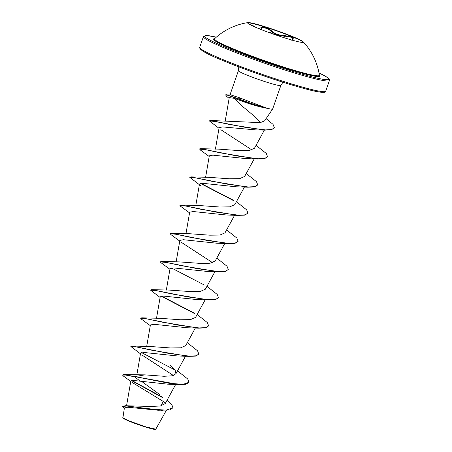 <?xml version="1.0" encoding="UTF-8"?>
<svg xmlns="http://www.w3.org/2000/svg" width="452" height="452" viewBox="0 0 452 452"><rect width="100%" height="100%" fill="white"/><g stroke="black" fill="none" stroke-linecap="round" stroke-linejoin="round"><path stroke-width="0.68" d="M247.6 22.95A29.549 2.203 -160.8 0 1 264.25 26.781A29.549 2.203 -160.8 0 1 292.506 36.855A29.549 2.203 -160.8 0 1 303.303 42.347M258.397 28.442A29.549 2.203 -160.8 0 1 247.589 22.798A29.549 2.203 -160.8 0 1 247.967 22.6A29.549 2.203 -160.8 0 1 292.597 36.589A29.549 2.203 -160.8 0 1 303.23 41.844A29.549 2.203 -160.8 0 1 303.405 42.234A29.549 2.203 -160.8 0 1 287.461 38.759A29.549 2.203 -160.8 0 1 258.397 28.442M258.386 28.448L261.262 27.741C260.403 25.487 269.059 28.193 271.641 30.979C274.923 33.9 279.15 35.409 284.308 35.51L291.811 36.974C293.986 37.917 294.438 38.646 293.173 39.149L292.139 40.143M248.956 24.052L256.804 27.775M293.173 39.149A0.503 0.441 71 0 0 292.947 39.154L293.331 38.951L290.489 37.03L284.5 36.103C280.342 36.087 276.432 34.94 272.765 32.663L271.081 31.312C268.742 28.64 260.753 26.143 261.499 28.318M303.23 41.844A62.709 62.709 0 0 1 319.366 75.23L319.366 75.23A55.517 4.141 -160.8 0 1 290.32 69.156A55.517 4.141 -160.8 0 1 234.797 49.488A55.517 4.141 -160.8 0 1 214.587 38.742L214.542 38.799M167.014 400.314L171.873 404.709L172.93 407.84L169.585 409.998L158.104 410.241L127.735 407.229L124.385 407.981L122.887 417.987A17.396 1.299 19.2 0 0 129.238 421.202A17.396 1.299 19.2 0 0 145.787 427.106A17.396 1.299 19.2 0 0 155.657 429.4L166.342 410.359M122.746 417.688L129.176 420.936L145.973 426.92L156.002 429.236M260.273 122.611L264.533 120.938L272.635 109.039A22.47 1.672 -160.8 0 1 266.494 108.084L266.544 108.22C258.454 106.666 249.724 104.107 240.357 100.542L234.192 98.316L237.803 102.09C245.204 109.26 257.126 117.531 260.273 122.611L210.564 120.492L245.86 127.464L265.595 129.91L271.708 129.492L274.364 127.769L273.042 124.379L266.115 118.616M238.792 66.851L238.419 70.676A22.47 1.672 19.2 0 0 246.634 74.964A22.47 1.672 19.2 0 0 268.731 82.812A22.47 1.672 19.2 0 0 280.856 85.451L272.652 109.011A22.47 1.672 -160.8 0 1 272.635 109.039M266.494 108.084L238.78 97.519L230.887 94.96A22.47 1.672 -160.8 0 1 230.204 94.265A22.47 1.672 -160.8 0 1 230.215 94.231L238.419 70.676M132.148 382.443L163.223 401.41L161.093 405.845M172.93 407.84L166.11 410.139L151.629 409.173L125.114 405.721L150.77 406.484L160.341 405.992L165.24 403.568L175.704 384.392M159.533 394.415L141.713 381.46M144.86 374.866L134.775 376.595L123.724 374.584L144.86 374.866L164.025 376.279L171.946 375.838L175.918 373.793L175.195 370.233L170.41 365.425M130.933 346.373L132.018 346.034L149.94 346.481L170.573 347.955L180.653 347.82L185.738 345.599L195.337 328.005M150.284 325.643L141.391 319.123L140.741 318.05L141.838 317.841L159.754 318.287L180.393 319.762L190.467 319.626L195.558 317.406L205.157 299.817M150.567 289.986L151.652 289.653L169.573 290.094L190.213 291.568L200.287 291.433L205.372 289.212L214.971 271.624M169.924 269.256L161.025 262.736L160.296 261.894L161.471 261.459L179.393 261.9L200.027 263.375L210.107 263.239L215.192 261.019L224.791 243.43M179.738 241.069L170.845 234.543L170.195 233.469L171.291 233.266L189.207 233.707L209.841 235.181L219.921 235.051L225.011 232.831L234.611 215.237M189.557 212.875L180.664 206.349L180.015 205.276L181.105 205.072L199.027 205.513L219.666 206.993L229.746 206.858L234.825 204.637L244.425 187.043M189.84 177.218L190.925 176.879L208.847 177.32L229.475 178.8L239.554 178.664L244.645 176.444L254.244 158.85M209.191 156.488L200.298 149.962L199.648 148.889L200.744 148.685L218.661 149.132L239.3 150.606L249.38 150.471L254.459 148.25M234.192 98.316L229.26 97.609L225.232 120.966M219.011 128.295L209.389 120.933L215.293 121.481L230.221 124.633L264.787 130.119L255.685 129.893L222.661 126.922L219.13 127.622L215.418 149.143M220.836 129.696L251.922 149.94M199.569 149.126L205.564 149.68L220.819 152.934L257.567 159.002L246.057 158.612L212.886 155.149L209.31 155.816L205.598 177.337M199.377 184.682L189.75 177.32L195.744 177.868L210.999 181.128L247.752 187.196L236.238 186.806L203.067 183.342L199.49 184.009L201.202 186.077M179.936 205.513L185.925 206.061L201.18 209.321L237.933 215.389L226.424 214.999L193.241 211.536L189.67 212.203L185.964 233.724M170.116 233.701L176.105 234.255L191.36 237.515L228.113 243.583L216.604 243.193L183.422 239.724L179.856 240.396L176.144 261.917M181.563 242.464L212.655 262.714M160.296 261.894L166.291 262.448L181.54 265.703L218.293 271.776L206.784 271.386L173.613 267.917L170.037 268.59L166.33 290.111M160.104 297.45L150.482 290.088L156.471 290.642L171.72 293.896L208.474 299.97L196.97 299.574L163.793 296.111L160.217 296.783L156.511 318.304M140.662 318.281L146.651 318.835L161.906 322.09L198.66 328.163L187.151 327.768L153.974 324.304L150.403 324.977L146.691 346.498M140.47 353.837L130.843 346.475L136.837 347.029L152.087 350.283L188.84 356.357L177.331 355.961L144.154 352.498L140.583 353.17L136.843 374.872M142.295 355.238L173.382 375.482M179.026 384.55L185.941 384.273L189.015 382.279L183.066 384.353L169.297 383.302L134.775 376.595L179.026 384.55L167.517 384.155L133.43 380.437L130.843 380.912L126.566 405.715M163.223 401.41L165.359 403.314M123.724 374.584L122.509 375.053L123.419 376.075L130.758 381.403M131.803 380.448L162.613 397.291M125.114 405.721L122.661 406.585L124.255 408.727M140.284 381.279L134.69 376.832L125.82 375.07L122.509 375.053M131.396 380.516L163.262 397.997M162.358 410.359L126.509 406.009L122.661 406.585M229.136 98.333L226.644 96.451L225.582 94.852L230.887 94.96M189.015 382.279L187.766 379.03L177.506 370.889M132.018 346.034L168.042 353.272L189.23 356.136L195.931 355.831L198.835 354.085L197.586 350.842L187.32 342.695M141.838 317.841L177.856 325.078L199.049 327.943L205.75 327.638L208.654 325.892L207.406 322.649L197.14 314.502M194.258 313.083L161.573 296.133M151.652 289.653L187.676 296.885L208.869 299.749L215.564 299.444L218.469 297.698L217.22 294.455L206.959 286.308M204.072 284.89L171.387 267.94M161.471 261.459L197.496 268.691L218.689 271.556L225.384 271.251L228.288 269.505L227.04 266.262L216.774 258.115M171.291 233.266L207.315 240.498L228.503 243.362L235.204 243.057L238.108 241.311L236.854 238.068L226.593 229.927M181.105 205.072L217.135 212.304L238.323 215.169L245.024 214.864L247.922 213.118L246.673 209.875L236.413 201.733M233.526 200.309L200.841 183.359M190.925 176.879L226.955 184.111L248.142 186.975L254.838 186.67L257.742 184.924L256.493 181.681L246.227 173.54M200.744 148.685L236.769 155.923L257.962 158.782L264.657 158.477L267.561 156.731L266.307 153.488L256.047 145.346M209.474 120.831L210.564 120.492M226.203 94.677L238.882 98.92L240.357 100.542M175.02 369.99L141.504 352.583M188.84 356.357L195.756 356.086L198.79 354.198M198.66 328.163L205.575 327.892L208.654 325.892M194.654 313.603L161.138 296.196M208.474 299.97L215.395 299.699L218.423 297.811M218.293 271.776L225.209 271.505L228.288 269.505M228.113 243.583L235.029 243.312L238.063 241.424M237.933 215.389L244.848 215.118L247.922 213.118M233.927 200.829L200.411 183.422M247.752 187.196L254.668 186.925L257.742 184.924M257.567 159.002L264.482 158.731L267.561 156.731M264.787 130.119L271.42 129.775L274.319 127.888M225.497 95.09L226.927 95.027L238.803 99.152A21.826 1.627 -160.8 0 0 266.544 108.22M266.533 107.966A21.826 1.627 -160.8 0 1 238.882 98.92L240.95 98.361M261.228 29.583L261.482 28.849L260.714 29.374M253.442 25.877L253.278 26.239M299.32 41.974L301.591 42.375M283.958 37.663L284.5 36.103A0.503 0.305 -91.4 0 0 284.308 35.51M270.465 33.069L271.081 31.312A0.503 0.379 -44.6 0 1 271.641 30.979M261.262 27.741A0.503 0.469 -10.8 0 1 261.522 28.069L261.522 27.979M319.349 75.139A56.404 4.204 -160.8 0 1 293.947 70.885A56.404 4.204 -160.8 0 1 234.108 49.867A56.404 4.204 -160.8 0 1 214.655 38.68M318.971 72.913A65.709 4.899 -160.8 0 1 308.665 75.976A65.709 4.899 -160.8 0 1 228.723 48.584A65.709 4.899 -160.8 0 1 216.333 37.171L207.078 35.527L203.417 36.646A66.71 4.972 -160.8 0 0 227.819 49.387A66.71 4.972 -160.8 0 0 293.421 72.687A66.71 4.972 -160.8 0 0 329.418 80.524L329.446 79.699L328.728 78.558L325.779 76.445L318.965 72.902M224.35 61.15A65.709 4.899 19.2 0 0 289.709 84.326A65.709 4.899 19.2 0 0 324.446 91.688M224.096 60.071A66.71 4.972 19.2 0 0 289.704 83.371A66.71 4.972 19.2 0 0 325.7 91.208C324.542 91.852 326.79 92.688 320.31 92.146C306.88 90.671 254.984 73.885 224.299 61.133C207.208 54.325 199.01 49.72 199.699 47.33A66.71 4.972 19.2 0 0 224.096 60.071M325.7 91.208L329.418 80.524M199.699 47.33L203.417 36.646M175.918 373.793L185.518 356.199M195.784 205.53L199.49 184.009M254.465 148.25L264.363 130.103M230.158 94.897L230.204 94.265M280.856 85.451L282.935 82.224M247.967 22.6A62.709 62.709 0 0 0 214.587 38.742M248.984 24.069L248.753 23.82L248.764 24.12M292.947 39.154L291.608 40.177M261.482 28.849L261.522 28.069"/></g></svg>
